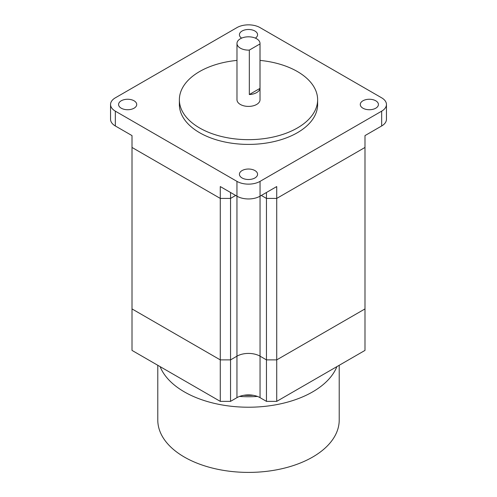 <?xml version="1.0" encoding="UTF-8"?>
<svg xmlns="http://www.w3.org/2000/svg" width="497" height="497" viewBox="0 0 497 497"><rect width="100%" height="100%" fill="white"/><g stroke="black" fill="none" stroke-linecap="round" stroke-linejoin="round"><path stroke-width="0.75" d="M276.723 401.365L276.723 359.884L364.991 308.923L276.723 359.884L266.46 359.884L260.049 356.181A16.326 9.424 0 0 0 236.951 356.181L230.54 359.884L220.277 359.884L132.009 308.923L132.009 350.404L220.277 401.365L230.54 401.365L236.951 397.656A16.326 9.424 0 0 1 260.049 397.656L266.46 401.365L276.723 401.365L364.991 350.404L364.991 147.454L276.723 198.415L266.46 198.415L261.329 195.451L266.46 198.415L266.46 192.488M266.46 401.365L266.46 359.884L276.723 359.884L276.723 198.415L266.46 198.415L266.46 359.884L260.049 356.181A16.326 9.424 0 0 0 236.951 356.181L230.54 359.884L230.54 198.415L220.277 198.415L132.009 147.454L132.009 308.923L220.277 359.884L220.277 198.415L132.009 147.454L132.009 135.6L115.335 125.971A16.326 9.424 180 0 1 110.551 119.305L110.551 104.494A16.326 9.424 0 0 0 115.335 111.16L236.951 181.374A16.326 9.424 0 0 0 260.049 181.374L381.665 111.16A16.326 9.424 0 0 0 386.449 104.494A16.326 9.424 0 0 0 381.665 97.828L260.049 27.608A16.326 9.424 0 0 0 236.951 27.608L115.335 97.828A16.326 9.424 0 0 0 110.551 104.494M235.671 195.451L230.54 198.415L235.671 195.451M240.355 48.166A11.518 6.654 0 0 0 249.326 50.098L249.326 94.536A11.518 6.654 0 0 0 259.993 88.379L259.993 43.935A11.518 6.654 0 0 0 260.018 43.463A11.518 6.654 0 0 0 256.645 38.76A11.518 6.654 0 0 0 244.089 37.318A11.518 6.654 0 0 0 236.982 43.463A11.518 6.654 0 0 0 240.355 48.166M236.982 43.463L236.982 99.754A11.518 6.654 0 0 0 240.355 104.457A11.518 6.654 0 0 0 252.911 105.898A11.518 6.654 0 0 0 260.018 99.754L260.018 43.463M236.982 60.404A69.126 39.909 0 0 0 179.374 99.754A69.126 39.909 0 0 0 199.62 127.971A69.126 39.909 0 0 0 274.953 136.625A69.126 39.909 0 0 0 317.626 99.754A69.126 39.909 0 0 0 297.38 71.531A69.126 39.909 0 0 0 260.018 60.404M179.374 99.754L179.374 104.494A69.126 39.909 0 0 0 199.62 132.711A69.126 39.909 0 0 0 274.953 141.365A69.126 39.909 0 0 0 317.626 104.494L317.626 99.754M255.39 38.132A9.07 5.237 0 0 0 257.57 34.722A9.07 5.237 0 0 0 254.918 31.019A9.07 5.237 0 0 0 245.027 29.882A9.07 5.237 0 0 0 239.43 34.722A9.07 5.237 0 0 0 241.61 38.132M375.763 100.792A9.07 5.237 0 0 0 365.879 99.655A9.07 5.237 0 0 0 360.282 104.494A9.07 5.237 0 0 0 362.934 108.197A9.07 5.237 0 0 0 372.825 109.334A9.07 5.237 0 0 0 378.422 104.494A9.07 5.237 0 0 0 375.763 100.792M254.918 170.564A9.07 5.237 0 0 0 245.027 169.427A9.07 5.237 0 0 0 239.43 174.267A9.07 5.237 0 0 0 242.082 177.969A9.07 5.237 0 0 0 251.973 179.106A9.07 5.237 0 0 0 257.57 174.267A9.07 5.237 0 0 0 254.918 170.564M134.066 100.792A9.07 5.237 0 0 0 124.175 99.655A9.07 5.237 0 0 0 118.578 104.494A9.07 5.237 0 0 0 121.237 108.197A9.07 5.237 0 0 0 131.121 109.334A9.07 5.237 0 0 0 136.718 104.494A9.07 5.237 0 0 0 134.066 100.792M386.449 104.494L386.449 119.305A16.326 9.424 180 0 1 381.665 125.971L364.991 135.6L364.991 147.454L276.723 198.415L276.723 186.561L260.049 196.191A16.326 9.424 180 0 1 236.951 196.191L220.277 186.561L220.277 198.415L230.54 198.415L230.54 192.488M259.993 43.935L249.326 50.098M259.993 88.379L249.326 94.536M230.54 401.365L230.54 359.884L220.277 359.884L220.277 401.365M253.221 395.301A90.715 52.371 180 0 1 243.778 395.301M257.421 396.426A72.574 41.897 180 0 1 239.579 396.426M339.215 365.283L339.215 420.027A90.715 52.371 180 0 1 283.215 468.416A90.715 52.371 180 0 1 184.356 457.06A90.715 52.371 180 0 1 157.785 420.027L157.785 365.283M336.891 366.624A90.715 52.371 180 0 1 273.512 405.192A90.715 52.371 180 0 1 184.356 391.884A90.715 52.371 180 0 1 160.109 366.624M260.049 397.656L260.049 181.374M236.951 397.656L236.951 181.374M115.335 111.16L115.335 125.971M381.665 125.971L381.665 111.16"/></g></svg>
